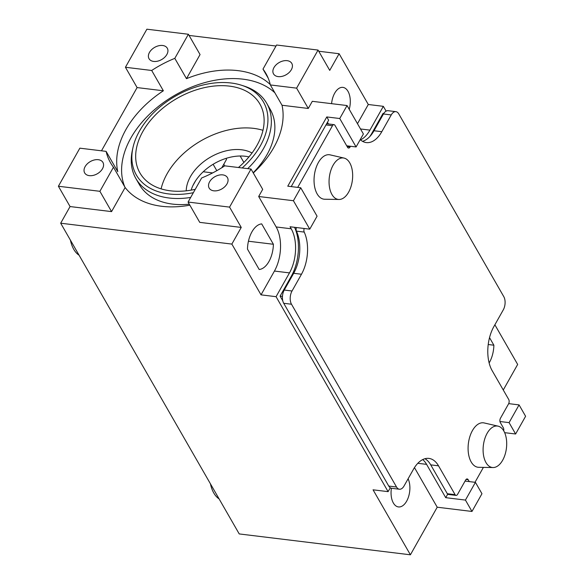 <?xml version="1.0" encoding="UTF-8"?>
<svg xmlns="http://www.w3.org/2000/svg" width="584" height="584" viewBox="0 0 584 584"><rect width="100%" height="100%" fill="white"/><g stroke="black" fill="none" stroke-linecap="round" stroke-linejoin="round"><path stroke-width="0.88" d="M163.367 90.783L151.694 70.474A89.608 59.78 150.1 0 1 174.806 58.356L188.384 34.259L146.883 29.2L125.436 67.27L137.101 87.578L163.367 90.783A89.608 59.78 150.1 0 0 125.983 129.451A89.608 59.78 150.1 0 0 117.778 171.681L106.113 151.373L79.847 148.168L58.4 186.245L70.065 206.553L60.685 223.205L239.228 533.929L410.406 554.8L437.219 507.211L471.974 511.453L465.441 500.079L475.427 482.347L465.054 481.085M101.477 150.811L137.101 87.578M274.852 92.776A89.608 59.78 -29.9 0 0 130.882 137.985A89.608 59.78 -29.9 0 0 124.779 186.887M347.057 105.551L363.394 133.984L356.087 146.949L339.749 118.523L347.057 105.551L312.301 101.317L308.279 108.456L282.021 105.251A89.608 59.78 150.1 0 1 273.816 147.482A89.608 59.78 150.1 0 1 253.295 172.995M188.077 202.057L229.57 207.116L251.025 169.046L224.767 165.841A89.608 59.78 150.1 0 1 201.648 177.967L188.077 202.057L199.743 222.365L241.243 227.424L231.855 244.083L60.685 223.205M189.866 205.167A89.608 59.78 150.1 0 1 125.137 187.515L111.566 211.612L70.065 206.553M106.113 151.373A89.608 59.78 150.1 0 0 110.537 162.805A89.608 59.78 150.1 0 0 113.471 167.214L125.137 187.515M58.4 186.245L99.893 191.304L111.566 211.612M113.471 167.214L99.893 191.304M85.118 166.615A10.534 7.03 150.1 0 1 94.345 159.965A10.534 7.03 150.1 0 1 102.937 162.425A10.534 7.03 150.1 0 1 102.492 168.732A10.534 7.03 150.1 0 1 93.265 175.382A10.534 7.03 150.1 0 1 84.673 172.922A10.534 7.03 150.1 0 1 85.118 166.615M229.57 207.116L241.243 227.424M209.612 181.792A10.534 7.03 150.1 0 1 218.839 175.149A10.534 7.03 150.1 0 1 227.431 177.609A10.534 7.03 150.1 0 1 226.986 183.916A10.534 7.03 150.1 0 1 217.752 190.559A10.534 7.03 150.1 0 1 209.167 188.099A10.534 7.03 150.1 0 1 209.612 181.792M293.423 200.728L300.731 187.763L317.068 216.197L309.761 229.162L293.423 200.728L258.675 196.494L262.698 189.355L251.025 169.046M300.731 187.763L287.766 186.179L326.784 116.939L339.749 118.523M356.087 146.949L346.706 145.81M291.226 186.603L328.646 120.187L326.784 116.939M328.398 123.954L327.456 122.304M447.694 494.188L445.723 497.67L465.441 500.079M475.427 482.347L481.961 493.721L471.974 511.453M494.874 324.784L517.665 364.445L503.269 389.995M515.614 434L509.08 422.626L519.066 404.902L525.6 416.275L515.614 434L504.656 432.664M258.675 196.494L276.174 226.957A31.441 17.491 97 0 1 274.436 271.056L261.033 294.854L276.071 296.687L388.104 491.648L373.059 489.815L410.406 554.8M414.465 467.609L437.219 507.211M408.099 478.785A16.666 9.271 -83 0 1 408.355 497.327A16.666 9.271 -83 0 1 398.456 506.934A16.666 9.271 -83 0 1 393.368 502.999A16.666 9.271 -83 0 1 391.411 488.253M422.721 459.579A31.441 17.491 -83 0 1 426.59 464.368L445.723 497.67M388.104 491.648L390.287 487.779M261.033 294.854L231.855 244.083M309.761 229.162L290.051 226.76L291.219 228.789A31.441 17.491 -83 0 1 289.481 272.889L276.071 296.687M282.452 296.416L280.086 296.132L291.35 276.144A36.471 20.287 97 0 0 294.562 227.307M280.086 296.132L282.78 300.818M247.47 249.105L259.187 269.494A22.951 12.768 -83 0 0 273.4 244.273L261.683 223.884A22.951 12.768 -83 0 0 247.47 249.105M273.4 244.273L248.434 241.228M79.059 255.186A31.441 17.491 -83 0 1 73.774 249.353A31.441 17.491 -83 0 1 70.409 240.133M219.095 498.889A31.441 17.491 -83 0 1 213.817 493.057A31.441 17.491 -83 0 1 210.444 483.829M509.08 422.626L499.962 421.517M519.066 404.902L508.679 403.632M369.73 136.656A36.471 20.287 97 0 0 371.796 133.378L383.053 113.391L383.761 113.471M357.481 123.691L368.292 104.499L383.338 106.332L369.928 130.123A31.441 17.491 -83 0 1 360.525 139.912M368.292 104.499L339.114 53.728L318.733 51.239M275.991 46.026L189.055 35.427M383.338 106.332L386.097 111.135M489.136 362.963A22.951 12.768 -83 0 0 493.881 345.21L489.531 337.632M493.881 345.21L488.224 344.516M308.279 108.456L296.614 88.147L318.061 50.071L329.734 70.379L339.114 53.728M331.588 103.667A16.666 9.271 -83 0 1 342.896 87.381A16.666 9.271 -83 0 1 347.984 91.308A16.666 9.271 -83 0 1 349.232 109.339M318.061 50.071L276.568 45.012L262.99 69.109A89.608 59.78 150.1 0 1 265.924 73.511A89.608 59.78 150.1 0 1 270.348 84.943L296.614 88.147M273.962 67.583A10.534 7.03 150.1 0 1 283.196 60.933A10.534 7.03 150.1 0 1 291.788 63.393A10.534 7.03 150.1 0 1 291.343 69.7A10.534 7.03 150.1 0 1 282.108 76.351A10.534 7.03 150.1 0 1 273.524 73.891A10.534 7.03 150.1 0 1 273.962 67.583M282.021 105.251L270.348 84.943M188.384 34.259L200.056 54.567L186.478 78.665L174.806 58.356M186.478 78.665A89.608 59.78 150.1 0 1 270.253 84.534M262.99 69.109L268.253 78.271M247.689 168.637A75.46 50.341 -29.9 0 0 263.545 148.497A75.46 50.341 -29.9 0 0 266.727 103.31L270.231 109.398A75.46 50.341 150.1 0 1 267.049 154.585A75.46 50.341 150.1 0 1 253.171 172.776M189.296 204.181A75.46 50.341 150.1 0 1 139.372 184.595L135.875 178.5A75.46 50.341 -29.9 0 0 190.676 197.443M242.177 167.966A73.285 48.888 -29.9 0 0 260.347 145.839A73.285 48.888 -29.9 0 0 241.696 85.3A73.285 48.888 -29.9 0 0 139.452 131.093A73.285 48.888 -29.9 0 0 132.918 147.803L132.327 150.519A75.46 50.341 -29.9 0 0 135.875 178.5M132.918 147.803A73.285 48.888 -29.9 0 0 193.355 192.691M195.246 189.326A69.175 46.151 150.1 0 1 139.926 172.93A69.175 46.151 150.1 0 1 142.839 131.51A69.175 46.151 150.1 0 1 203.466 87.855A69.175 46.151 150.1 0 1 259.873 104.003A69.175 46.151 150.1 0 1 256.96 145.423A69.175 46.151 150.1 0 1 238.44 167.513M266.727 103.31A75.46 50.341 -29.9 0 0 244.338 86.155L241.696 85.3M262.975 130.32A69.175 46.151 -29.9 0 0 167.112 173.747A69.175 46.151 -29.9 0 0 161.096 188.858M186.223 190.829A40.873 27.265 150.1 0 1 241.601 149.774A40.873 27.265 150.1 0 1 252.025 153.015M248.952 156.913A40.873 27.265 -29.9 0 0 245.338 156.271A40.873 27.265 -29.9 0 0 191.143 190.136M240.17 156.008L243.878 162.462M192.881 185.639L195.728 180.58M223.781 164.243L224.716 165.871M222.825 165.936L223.314 166.783M226.001 158.41L226.541 159.352L221.825 167.718M203.225 171.762L212.649 172.915M216.803 170.681L213.116 164.272M151.694 70.474L125.436 67.27M149.475 52.399A10.534 7.03 150.1 0 1 158.702 45.756A10.534 7.03 150.1 0 1 167.294 48.216A10.534 7.03 150.1 0 1 166.849 54.524A10.534 7.03 150.1 0 1 157.622 61.167A10.534 7.03 150.1 0 1 149.03 58.707A10.534 7.03 150.1 0 1 149.475 52.399M304.206 228.483A3.146 1.752 97 0 0 304.213 232.082A31.441 17.491 -83 0 1 304.308 232.286A31.441 17.491 -83 0 1 301.475 274.239L292.029 291A9.432 5.249 97 0 0 291.504 304.235L396.536 487.012A9.432 5.249 97 0 0 399.412 489.231A9.432 5.249 97 0 0 404.055 485.961L413.443 469.31A31.441 17.491 -83 0 1 428.919 458.404A31.441 17.491 -83 0 1 438.518 465.82L455.089 494.663A3.146 1.752 97 0 0 456.053 495.4A3.146 1.752 97 0 0 457.601 494.312L465.645 480.033A3.146 1.752 -83 0 1 467.193 478.946A3.146 1.752 -83 0 1 468.149 479.683L469.251 481.596M399.412 489.231L391.63 488.282A9.432 5.249 -83 0 1 388.754 486.063L283.722 303.286A9.432 5.249 -83 0 1 284.247 290.051L293.694 273.29A31.441 17.491 97 0 0 296.438 231.133A3.146 1.752 -83 0 1 296.424 227.534M483.399 467.39L474.996 482.296M503.707 430.795A3.146 1.752 97 0 0 503.364 427.86L500.327 422.582A3.146 1.752 -83 0 1 500.503 418.166L508.547 403.894A3.146 1.752 97 0 0 508.722 399.485L492.151 370.643A31.441 17.491 -83 0 1 493.889 326.544L503.269 309.885A9.432 5.249 97 0 0 503.795 296.657L398.762 113.88A9.432 5.249 97 0 0 395.886 111.653A9.432 5.249 97 0 0 391.244 114.924L381.797 131.692A31.441 17.491 -83 0 1 366.321 142.591A31.441 17.491 -83 0 1 360.211 139.634M297.709 187.391L332.457 125.728A3.146 1.752 97 0 1 334.004 124.64A3.146 1.752 97 0 1 334.968 125.377L347.568 147.314A3.146 1.752 -83 0 0 348.531 148.051A3.146 1.752 -83 0 0 350.079 146.964L350.466 146.27M456.053 495.4L448.271 494.451A3.146 1.752 -83 0 1 447.308 493.714L430.736 464.871A31.441 17.491 97 0 0 424.933 458.725M362.525 141.321A31.441 17.491 97 0 0 374.016 130.743L383.462 113.975A9.432 5.249 -83 0 1 388.104 110.704L395.886 111.653M317.148 193.91A22.389 12.454 -83 0 1 316.002 167.958A22.389 12.454 -83 0 1 330.128 154.869L344.056 158.082A20.885 11.622 -83 0 1 349.765 162.892A20.885 11.622 97 0 1 351.188 185.975A20.885 11.622 97 0 1 339.012 199.472L324.719 199.239A22.389 12.454 97 0 1 317.148 193.91M344.056 158.082A20.885 11.622 -83 0 0 330.887 170.287A20.885 11.622 -83 0 0 331.953 194.501A20.885 11.622 97 0 0 339.012 199.472M471.193 461.981A22.389 12.454 -83 0 1 470.047 436.029A22.389 12.454 -83 0 1 484.165 422.947L498.101 426.152A20.885 11.622 -83 0 1 503.802 430.963A20.885 11.622 97 0 1 505.226 454.045A20.885 11.622 97 0 1 493.049 467.543L478.756 467.309A22.389 12.454 97 0 1 471.193 461.981M498.101 426.152A20.885 11.622 -83 0 0 484.924 438.365A20.885 11.622 -83 0 0 485.99 462.572A20.885 11.622 97 0 0 493.049 467.543M417.815 463.294L426.59 464.368M274.436 271.056L289.481 272.889M291.219 228.789L276.174 226.957M291.35 276.144L292.036 276.225M372.329 133.437L371.796 133.378M369.928 130.123L360.518 128.976M293.694 273.29L301.475 274.239M296.438 231.133L304.213 232.082M455.089 494.663L447.308 493.714M396.536 487.012L388.754 486.063M430.736 464.871L438.518 465.82M283.722 303.286L291.504 304.235M292.029 291L284.247 290.051M325.974 124.939L332.457 125.728M350.079 146.964L347.166 146.606M381.797 131.692L374.016 130.743M383.462 113.975L391.244 114.924M466.083 479.435L468.149 479.683M334.004 124.64L326.646 123.742"/></g></svg>
